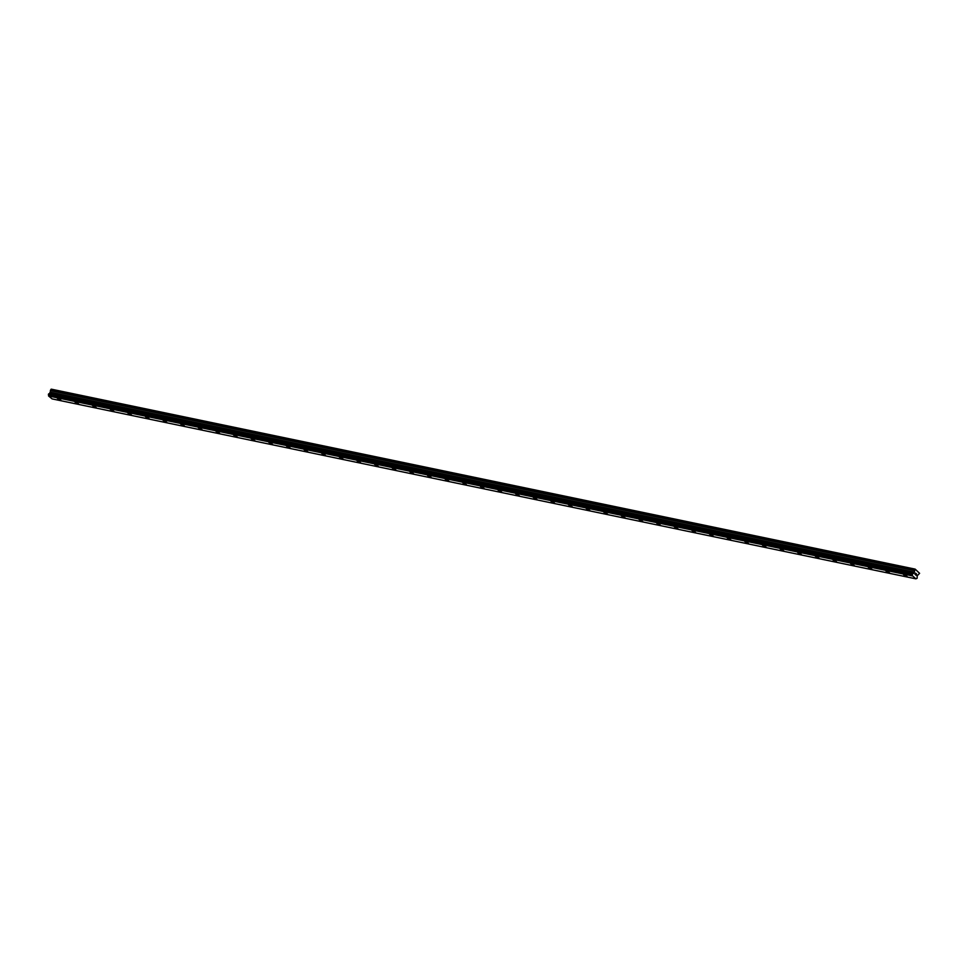 <?xml version="1.0" encoding="UTF-8"?>
<svg xmlns="http://www.w3.org/2000/svg" width="968" height="968" viewBox="0 0 968 968"><rect width="100%" height="100%" fill="white"/><g stroke="black" fill="none" stroke-linecap="round" stroke-linejoin="round"><path stroke-width="1.45" d="M907.113 576.432L903.519 574.629M889.483 572.754L885.889 570.951M871.853 569.087L868.26 567.272M854.224 565.409L850.63 563.606M835.965 561.791L833 559.928L835.965 561.791M836.594 561.742L833 559.94M818.964 558.064L815.371 556.261M801.347 554.386L797.741 552.595M783.717 550.719L780.111 548.916M766.087 547.053L762.481 545.25M748.458 543.375L744.852 541.572M730.828 539.708L727.222 537.905M713.198 536.03L709.592 534.227M695.568 532.364L691.975 530.549M677.939 528.685L674.345 526.882M660.309 525.019L656.715 523.216M642.679 521.341L639.086 519.538M625.05 517.674L621.456 515.871M606.791 514.056L603.826 512.193L606.791 514.056M607.42 513.996L603.826 512.193M589.802 510.33L586.197 508.527M572.173 506.651L568.567 504.848M554.543 502.985L550.937 501.182M536.913 499.306L533.308 497.504M519.284 495.64L515.678 493.837M501.654 491.962L498.048 490.159M484.024 488.296L480.43 486.493M466.394 484.617L462.801 482.814M448.765 480.951L445.171 479.148M431.135 477.272L427.541 475.469M413.505 473.606L409.912 471.803M395.888 469.928L392.282 468.125M378.258 466.261L374.652 464.459M360.628 462.583L357.023 460.78M342.999 458.917L339.393 457.114M325.369 455.238L321.763 453.435M307.739 451.572L304.133 449.769M290.11 447.894L286.504 446.091M272.48 444.227L268.886 442.424M254.85 440.549L251.256 438.746M237.221 436.883L233.627 435.08M218.949 433.265L215.997 431.401L218.949 433.265M219.591 433.204L215.997 431.401M201.961 429.538L198.367 427.735M184.331 425.859L180.738 424.057M166.714 422.193L163.108 420.39M149.084 418.515L145.478 416.712M131.454 414.849L127.849 413.046M113.825 411.17L110.219 409.367M96.195 407.504L92.589 405.701M78.565 403.825L74.96 402.022M60.936 400.159L57.342 398.356M915.897 578.828L52.09 398.889L48.557 395.96L912.34 575.67L912.231 574.242L913.998 573.068L915.147 569.111L919.6 573.334L917.216 575.742L917.12 578.295L915.897 578.828L912.34 575.67M48.86 393.782L912.667 573.721L48.884 393.782L48.533 395.731M49.09 393.831L913.369 573.467M915.147 569.111L51.34 389.172L49.562 393.528M916.587 574.072L916.043 575.294L915.607 574.811M916.043 575.294L916.188 573.637M914.978 574.411L915.595 573.141M48.557 395.96L912.364 575.899M48.545 395.561L912.352 575.5M49.67 393.444L913.477 573.383M50.917 389.342L914.724 569.281M48.448 394.666L912.255 574.605M48.412 394.557L912.219 574.496M48.4 394.46L912.207 574.399M48.424 394.303L912.231 574.242M48.618 393.916L912.425 573.855M48.727 393.807L912.534 573.746M48.799 393.782L912.606 573.721M49.985 393.323L913.792 573.262M50.191 393.129L913.998 573.068M50.481 392.548L914.288 572.487M50.542 392.234L914.349 572.173M50.372 390.636L914.179 570.576M50.421 390.31L914.228 570.249"/></g></svg>
